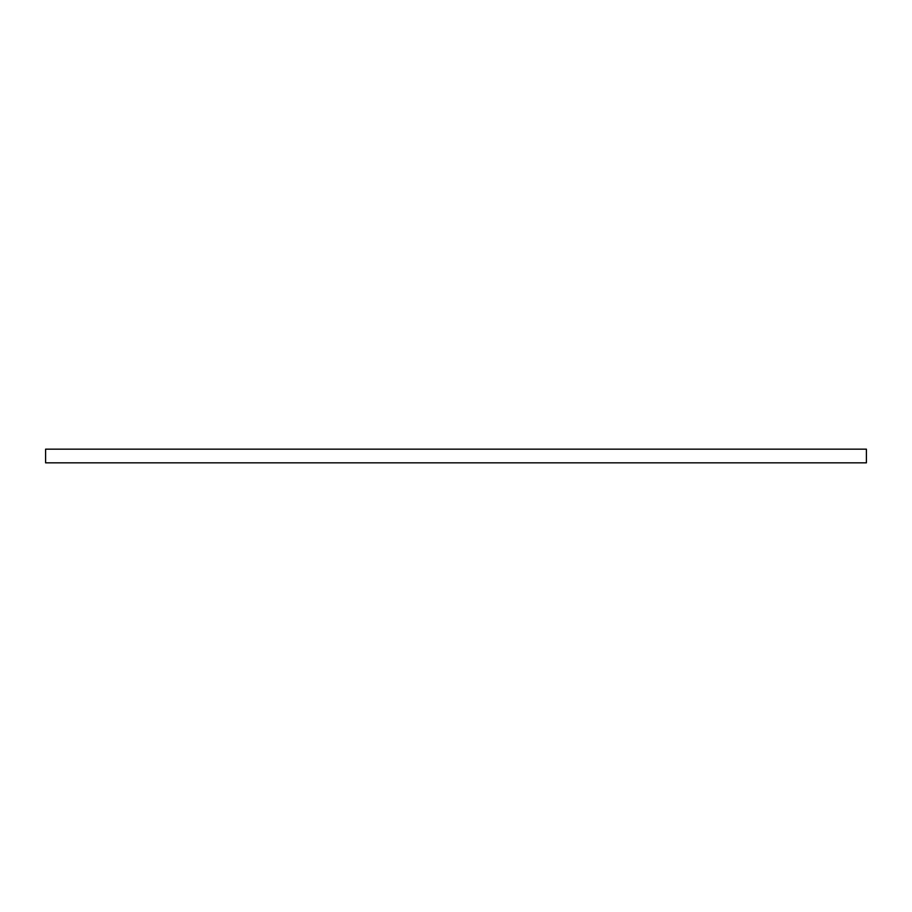 <?xml version="1.0" encoding="UTF-8"?>
<svg xmlns="http://www.w3.org/2000/svg" width="912" height="912" viewBox="0 0 912 912"><rect width="100%" height="100%" fill="white"/><g stroke="black" fill="none" stroke-linecap="round" stroke-linejoin="round"><path stroke-width="1.37" d="M866.4 449.16L866.4 462.84L45.6 462.84L45.6 449.16L866.4 449.16"/></g></svg>

